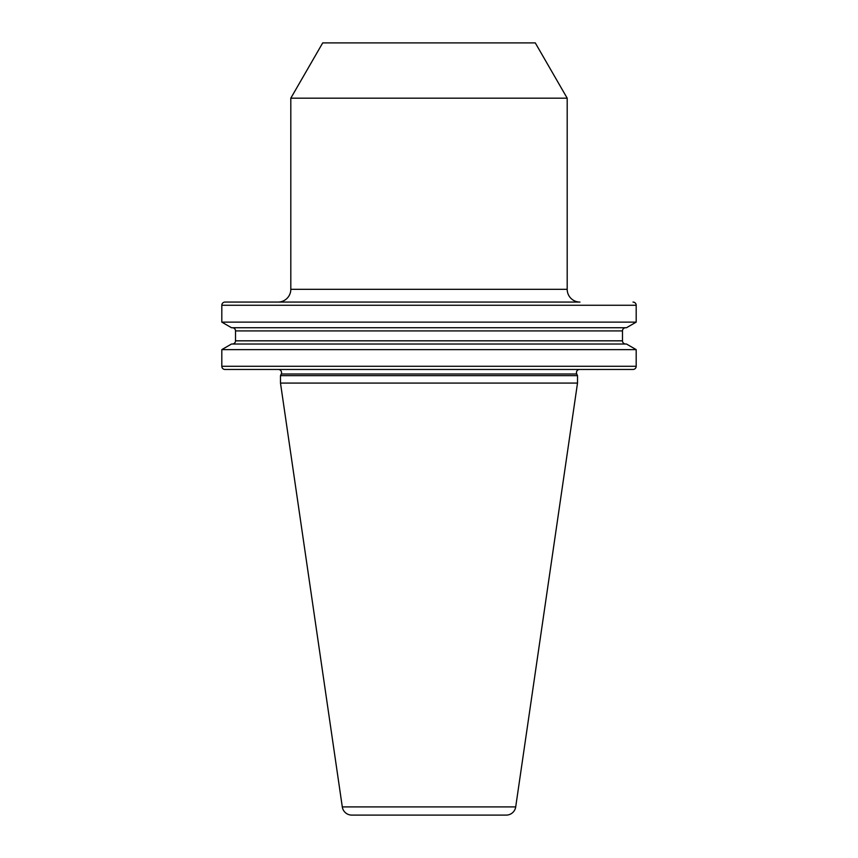 <?xml version="1.0" encoding="UTF-8"?>
<svg xmlns="http://www.w3.org/2000/svg" width="858" height="858" viewBox="0 0 858 858"><rect width="100%" height="100%" fill="white"/><g stroke="black" fill="none" stroke-linecap="round" stroke-linejoin="round"><path stroke-width="1.29" d="M579.633 369.466A3.185 3.185 0 0 0 576.748 374.002L577.509 375.643L577.509 383.076L515.701 806.917A9.567 9.567 0 0 1 506.231 815.1L351.769 815.1L506.231 815.1M278.367 369.466A3.185 3.185 0 0 1 281.252 374.002L280.491 375.643L577.509 375.643M579.954 302.07L225 302.07L579.954 302.07A12.752 12.752 0 0 1 567.192 289.318L567.192 98.177L290.808 98.177L290.808 289.318L567.192 289.318M278.046 302.07A12.752 12.752 0 0 0 290.808 289.318M633 369.466L225 369.466A3.185 3.185 0 0 1 221.814 366.28L636.186 366.28A3.185 3.185 0 0 1 633 369.466M225 302.07A3.185 3.185 0 0 0 221.814 305.266L221.814 322.125L636.186 322.125L626.479 327.735L231.521 327.735L221.814 322.125M633 302.07A3.185 3.185 0 0 1 636.186 305.266L636.186 322.125M280.491 375.643L280.491 383.076L342.299 806.917A9.567 9.567 0 0 0 351.769 815.1M290.808 98.177L322.715 42.9L535.285 42.9L567.192 98.177M280.491 383.076L577.509 383.076M636.186 349.624L626.479 344.015L231.521 344.015L221.814 349.624L636.186 349.624L636.186 366.28M221.814 349.624L221.814 366.28M232.336 344.015A3.185 3.185 0 0 0 235.521 340.83L622.479 340.83A3.185 3.185 0 0 0 625.664 344.015M235.521 340.83L235.521 330.92L622.479 330.92L622.479 340.83M235.521 330.92A3.185 3.185 0 0 0 232.336 327.735M622.479 330.92A3.185 3.185 0 0 1 625.664 327.735M636.186 305.266L221.814 305.266M342.299 806.917L515.701 806.917M281.252 374.002L576.748 374.002"/></g></svg>
